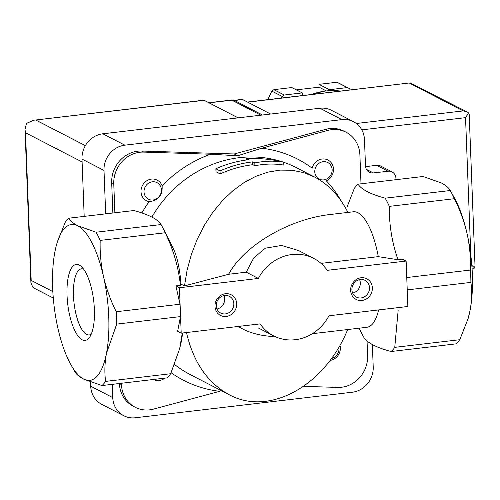 <?xml version="1.0" encoding="UTF-8"?>
<svg xmlns="http://www.w3.org/2000/svg" width="500" height="500" viewBox="0 0 500 500"><rect width="100%" height="100%" fill="white"/><g stroke="black" fill="none" stroke-linecap="round" stroke-linejoin="round"><path stroke-width="0.75" d="M346.1 132.238A29.075 26.619 -62.7 0 0 327.837 130.412L261.712 148.2L237.694 155.769L210.55 154.225L143.663 152.1L141.588 151.025L234.206 153.969L325.763 129.344A29.075 26.619 -62.7 0 1 344.019 131.169L346.1 132.238A29.075 26.619 -62.7 0 1 359.894 154.881L361.006 183.8M149.031 201.681C158.369 200.575 162.725 195.294 162.1 185.831A11.631 10.65 117.3 0 0 143.894 183.331A11.631 10.65 117.3 0 0 149.031 201.681A124.438 113.938 117.3 0 0 141.894 212.969M215.869 168.781L220.025 170.931A119.2 109.144 -62.7 0 1 252.712 161.856L254.812 162.944C264.6 160.9 274.231 160.625 283.719 162.113C271.512 159.219 259.088 158.056 246.456 158.625L248.556 159.706A119.2 109.144 117.3 0 0 215.869 168.781L215.981 171.762L220.138 173.906A116.294 106.481 -62.7 0 1 252.819 164.694L254.925 165.781C264.719 163.744 274.356 163.512 283.831 165.087L283.719 162.113M347.088 206.956L354.35 188.306A87.219 29.831 83.3 0 1 358.025 184.15C361.431 189.525 370.487 194.2 385.188 198.175A87.219 29.831 83.3 0 1 389.344 206.369C389.044 224.438 391.925 242.225 398 259.738L402.55 259.206L406.125 261.05L407.869 306.481L328.963 315.775A43.612 39.931 -62.7 0 1 273.656 335.863A43.612 39.931 -62.7 0 1 260.106 323.881L181.2 333.169L180.325 310.45A87.219 29.831 83.3 0 1 180.481 316.588L177.625 331.325L181.2 333.169M407.231 289.894L470.906 282.394C472.119 291.469 471.831 300.831 470.05 310.494A78.5 26.85 83.3 0 1 468.225 318.156A78.5 26.85 83.3 0 1 467.806 319.562M406.756 277.538L470.438 270.044A87.219 29.831 83.3 0 1 470.906 282.394M358.025 184.15L423.062 176.494L441.344 182.95C445.863 185.35 448.825 187.875 450.231 190.519A87.219 29.831 83.3 0 1 450.35 190.731L453.975 197.125A78.5 26.85 83.3 0 1 467.106 233.825A78.5 26.85 83.3 0 1 470.05 310.494L468.038 318.769L459.8 339.7A87.219 29.831 83.3 0 1 456.119 343.856L391.081 351.512A87.219 29.831 83.3 0 0 394.756 347.356L398.162 310.231M450.35 190.731A87.219 29.831 83.3 0 1 454.381 198.713C460.062 210.094 464.3 221.8 467.106 233.825C469.712 245.863 470.819 257.931 470.438 270.044M238.344 326.444C247.919 332.619 260.238 336.019 275.281 336.65M186.475 332.55C193.337 362.194 207.562 382.9 229.137 394.675C269.075 416.644 324.787 386.031 347.675 329.544M385.188 198.175L450.231 190.519M389.344 206.369L454.381 198.713M398 259.738L378.294 256.644L321.037 263.381M57.194 242.481L65.206 222.35A87.219 29.831 83.3 0 1 68.881 218.194C70.287 220.831 73.244 223.356 77.763 225.756A78.5 26.85 83.3 0 1 103.525 276.631C106.337 288.644 110.575 300.344 116.25 311.737L180.006 304.231A87.219 29.831 83.3 0 1 180.325 310.45L179.456 287.738L258.363 278.444A43.612 39.931 -62.7 0 1 313.669 258.356A43.612 39.931 -62.7 0 1 327.219 270.338L406.125 261.05M116.25 311.737A87.219 29.831 83.3 0 1 116.725 324.094L180.481 316.588M220.025 170.931L220.138 173.906M252.712 161.856L252.819 164.694M254.812 162.944L254.925 165.781M246.456 158.625L246.506 159.969M236.681 303.819A11.631 10.65 117.3 0 0 220.025 295.9A11.631 10.65 117.3 0 0 220.781 315.569A11.631 10.65 117.3 0 0 236.681 303.819M372.35 287.844A11.631 10.65 117.3 0 0 355.688 279.925A11.631 10.65 117.3 0 0 356.444 299.6A11.631 10.65 117.3 0 0 372.35 287.844M180.006 304.231L175.881 285.894L179.456 287.738M347.925 212.413C339.675 196.181 328.544 184.381 314.525 177L303.525 172.556L291.931 170.244L279.956 170.113L267.831 172.156L255.781 176.35L244.031 182.6L232.806 190.794L222.319 200.781L212.763 212.369L204.312 225.344L197.144 239.45L191.375 254.438L187.125 270.019L184.475 285.894L228.65 274.262L246.238 272.188L258.363 278.444M378.294 256.644A58.15 19.887 83.3 0 0 353.325 211.781L330.688 214.444C289.312 218.906 244.075 245.425 228.65 274.262M313.669 258.356L298.506 250.531L281.525 245.444L265.306 248.212L253.75 257.925L246.238 272.188M77.763 225.756L96.05 232.219A87.219 29.831 83.3 0 1 100.2 240.413C99.8 252.506 100.913 264.581 103.525 276.631A78.5 26.85 83.3 0 1 106.469 353.3C104.7 362.944 104.412 372.312 105.612 381.4A87.219 29.831 83.3 0 1 101.938 385.556L83.656 379.094C79.138 376.694 76.175 374.169 74.769 371.531A87.219 29.831 83.3 0 1 74.65 371.312L71.025 364.925A78.5 26.85 83.3 0 1 57.894 328.219A78.5 26.85 83.3 0 1 54.95 251.55A78.5 26.85 83.3 0 1 56.775 243.888A78.5 26.85 83.3 0 1 77.763 225.756M116.725 324.094L106.469 353.3A78.5 26.85 83.3 0 1 83.656 379.094A78.5 26.85 83.3 0 1 71.025 364.925M394.756 347.356L459.8 339.7M378.625 309.925A58.15 19.887 83.3 0 1 366.925 327.275L312.312 333.706M359.106 328.2L361.706 333.363A87.219 29.831 83.3 0 0 363.913 337.488C367.219 342.806 376.275 347.481 391.081 351.512M105.612 381.4L170.656 373.738L179.688 348.519L181.562 340.594L182.594 333.006M101.938 385.556L166.975 377.894A87.219 29.831 83.3 0 0 170.656 373.738M179.688 348.519L181.825 335.7M341.556 201.537A124.438 113.938 117.3 0 0 326.312 180.806A11.631 10.65 117.3 0 0 330 161.425A11.631 10.65 117.3 0 0 312.15 168.162A124.438 113.938 117.3 0 0 261.712 148.2M175.881 285.894L180.431 285.356C178.506 267.35 173.444 249.819 165.238 232.756L100.2 240.413M96.05 232.219L161.088 224.556A87.219 29.831 83.3 0 1 163.294 228.681A87.219 29.831 83.3 0 1 165.238 232.756M173.069 248.106C177.031 255.981 179.681 267.981 181.031 284.113L184.475 285.894M181.031 284.113L180.431 285.356M161.088 224.556C157.781 219.237 148.731 214.562 133.919 210.531L68.881 218.194M82.144 339.787A38.25 13.081 83.3 0 1 66.975 292.669A38.25 13.081 83.3 0 1 81.275 266.488A38.25 13.081 83.3 0 1 93.7 300.894A38.25 13.081 83.3 0 1 89.606 337.25A38.25 13.081 83.3 0 1 82.144 339.787M330.087 360.4A11.631 10.65 117.3 0 0 339.969 345.238M303.738 386.344L337.713 387.425A29.075 26.619 -62.7 0 0 367.606 355.669L367.044 340.975M153.4 379.494A11.631 10.65 117.3 0 0 164.825 378.15M171.119 372.731A124.438 113.938 117.3 0 0 219.662 391.325L153.537 409.106A29.075 26.619 -62.7 0 1 135.275 407.287A29.075 26.619 -62.7 0 1 121.481 384.644L121.431 383.256M366.425 169.356L373.394 172.95L388.044 171.225A8.144 7.456 -62.7 0 1 392.081 171.944A8.144 7.456 -62.7 0 1 395.944 178.281L396 179.675M365.55 166.631L376.619 165.331A8.144 7.456 -62.7 0 1 380.656 166.044L392.081 171.944M237.694 155.769L234.206 153.969M114.881 212.775L113.769 183.856A29.075 26.619 -62.7 0 1 143.663 152.1M112.85 213.012L111.694 182.781A29.075 26.619 -62.7 0 1 141.588 151.025M135.275 407.287L133.2 406.213A29.075 26.619 -62.7 0 1 119.406 383.575L119.4 383.5M373.394 172.95A8.144 7.456 -62.7 0 1 369.35 172.237A8.144 7.456 -62.7 0 1 365.487 165.894L364.487 139.775A23.256 21.294 -62.7 0 0 353.45 121.662A23.256 21.294 -62.7 0 0 341.906 119.612L124.844 145.169A23.256 21.294 -62.7 0 0 104.006 170.438L105.675 213.856M372.35 344.575L373.212 366.938A23.256 21.294 -62.7 0 1 352.381 392.212L135.312 417.769A23.256 21.294 -62.7 0 1 123.775 415.719A23.256 21.294 -62.7 0 1 112.737 397.606L112.225 384.344M84.188 216.388L81.988 159.069A23.256 21.294 -62.7 0 1 102.819 133.8L319.887 108.244A23.256 21.294 -62.7 0 1 331.425 110.294L353.45 121.662M123.775 415.719L101.75 404.35A23.256 21.294 -62.7 0 1 90.712 386.238L90.556 382.056M352.65 293.056A9.425 8.631 117.3 0 0 360.319 282.938A9.425 8.631 117.3 0 0 359.581 279.637M369.506 287.681A9.425 8.631 117.3 0 0 365.031 280.344A9.425 8.631 117.3 0 0 353.038 284.756A9.425 8.631 117.3 0 0 356.381 297.094A9.425 8.631 117.3 0 0 365.3 296.256A9.425 8.631 117.3 0 0 369.506 287.681M216.988 309.025A9.425 8.631 117.3 0 0 224.656 298.913A9.425 8.631 117.3 0 0 223.912 295.613M233.837 303.656A9.425 8.631 117.3 0 0 229.369 296.312A9.425 8.631 117.3 0 0 217.375 300.731A9.425 8.631 117.3 0 0 220.719 313.062A9.425 8.631 117.3 0 0 229.638 312.225A9.425 8.631 117.3 0 0 233.837 303.656M315.075 169.031A9.306 8.519 117.3 0 0 322.488 179.925A9.306 8.519 117.3 0 0 332.144 169.762A9.306 8.519 117.3 0 0 324.438 161.65A9.306 8.519 117.3 0 0 315.075 169.031M150.431 199.862A9.306 8.519 117.3 0 0 161.394 189.869A9.306 8.519 117.3 0 0 153.244 181.75A9.306 8.519 117.3 0 0 144.137 190.056A9.306 8.519 117.3 0 0 150.431 199.862M331.538 358.431A9.306 8.519 117.3 0 0 339.012 348.469A9.306 8.519 117.3 0 0 338.869 347.15M91.275 334.106A33.275 11.381 83.3 0 1 89.244 334.925A33.275 11.381 83.3 0 1 86.606 334.375A33.275 11.381 83.3 0 1 73.688 299.462A33.275 11.381 83.3 0 1 81.463 268.831A33.275 11.381 83.3 0 1 83.631 269.163M260.894 115.188L231.806 100.175A5.812 1.988 -96.7 0 0 231.344 100.075L208.825 102.725M238.15 117.869L204.15 100.312A5.812 1.988 -96.7 0 0 203.688 100.219L34.131 120.181M35.206 288.712L32.775 287.094L30.888 282.819L31.181 280.413L52.838 291.594M204.15 100.312L33.737 120.219L26.488 123.375L25 129.519L25.506 132.756L82.1 161.969M267.762 99.65L271.863 91.144A69.775 63.888 -62.7 0 1 273.869 89.656L291.831 87.544L302.219 92.906L302.319 95.581M296.331 89.862L319.069 87.188L318.962 84.35L336.925 82.231A69.775 63.888 -62.7 0 1 339.025 83.231L349.412 88.594L350.262 89.938M329.381 90.562L329.35 89.712L347.306 87.594A69.775 63.888 -62.7 0 1 349.412 88.594M347.306 87.594L336.925 82.231M281.512 98.031L282.25 96.506A69.775 63.888 -62.7 0 1 284.256 95.019L273.869 89.656M282.25 96.506L271.863 91.144M284.256 95.019L302.219 92.906M470.825 255.406L465.538 117.65L468.612 112.869L467.219 111.975L463.237 110.9L356.331 123.488M472.088 269.106L474.569 267.994L471.825 265.312M247.669 102.169L410.194 82.881L467.219 111.975M474.569 267.994L474.994 265.431L469.194 114.369L468.612 112.869M326.119 90.825L319.069 87.188M329.35 89.712L318.962 84.35M233.012 100.794A8.725 2.981 83.3 0 1 233.781 100.375L241.919 99.412A8.725 2.981 83.3 0 1 242.613 99.556L270.663 114.038M233.781 100.375A8.725 2.981 83.3 0 1 234.475 100.519L262.519 114.994M174.613 364.538A116.294 106.481 117.3 0 0 190.25 374.6L229.137 394.675M210.55 154.225A124.438 113.938 117.3 0 0 162.1 185.831M314.525 177L296.944 167.925A116.294 106.481 117.3 0 0 283.725 162.294M281.95 161.706A116.294 106.481 117.3 0 0 151.9 217.075M376.619 165.331L388.044 171.225M327.837 130.412L325.763 129.344M113.769 183.856L111.694 182.781M121.481 384.644L119.406 383.575M319.887 108.244L341.906 119.612M102.819 133.8L124.844 145.169M81.988 159.069L104.006 170.438M90.712 386.238L112.737 397.606M35.925 120.119L85.375 145.644M25.506 132.756L31.181 280.413M231.806 100.175L209.062 102.85M311.462 94.506A66.869 61.225 -62.7 0 1 325.95 90.988A66.869 61.225 -62.7 0 1 340.575 91.075M465.538 117.65L361.794 129.863M409.431 83.119L463.237 110.9M234.475 100.519L242.613 99.556M468.225 318.156L468.05 318.775M258.494 328.031L273.656 335.863M173.344 248.631L163.294 228.681M56.775 243.888L56.956 243.269M25.038 130.075L30.888 282.413M35.213 288.7L53.288 298.031M410.194 82.881L247.431 102.044M340.788 91.056L325.494 90.894L310.375 94.631"/></g></svg>
